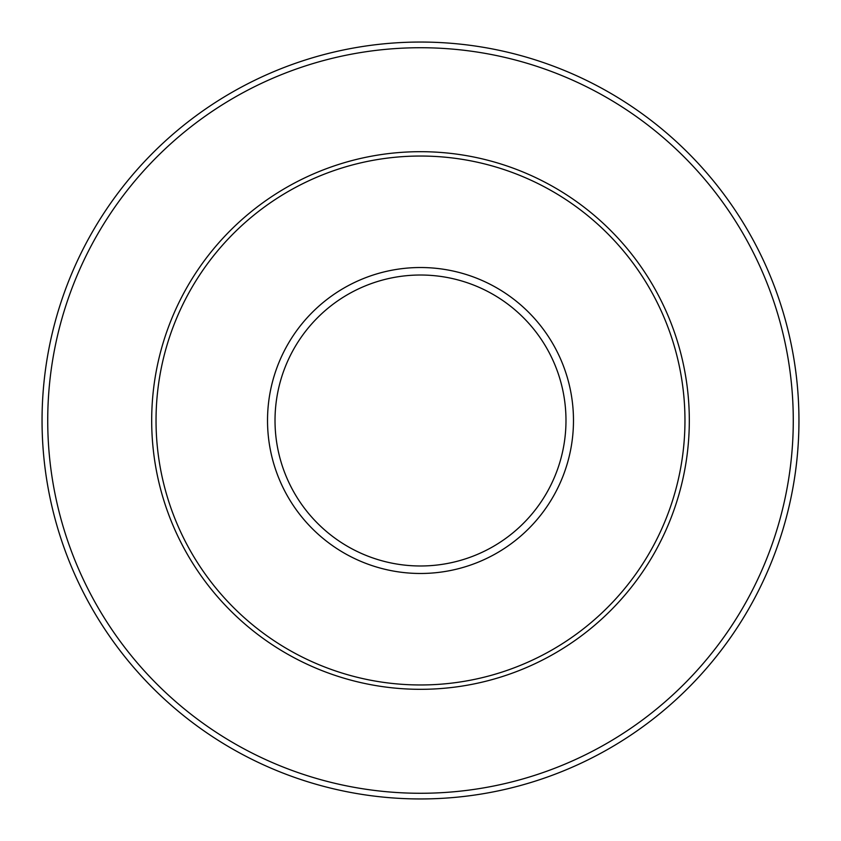 <?xml version="1.0" encoding="UTF-8"?>
<svg xmlns="http://www.w3.org/2000/svg" width="841" height="841" viewBox="0 0 841 841"><rect width="100%" height="100%" fill="white"/><g stroke="black" fill="none" stroke-linecap="round" stroke-linejoin="round"><path stroke-width="1.26" d="M42.05 420.5A378.45 378.45 0 0 1 420.5 42.05A378.45 378.45 0 0 1 798.95 420.5A378.45 378.45 0 0 1 420.5 798.95A378.45 378.45 0 0 1 42.05 420.5A378.45 378.45 0 0 0 420.5 798.95A378.45 378.45 0 0 0 798.95 420.5M156.037 420.5A264.463 264.463 0 0 1 420.5 156.037A264.463 264.463 0 0 1 684.963 420.5A264.463 264.463 0 0 1 420.5 684.963A264.463 264.463 0 0 1 156.037 420.5M793.273 420.5A372.773 372.773 0 0 0 420.5 47.727A372.773 372.773 0 0 0 47.727 420.5A372.773 372.773 0 0 0 420.5 793.273A372.773 372.773 0 0 0 793.273 420.5M565.982 420.5A145.482 145.482 0 0 0 420.5 275.018A145.482 145.482 0 0 0 275.018 420.5A145.482 145.482 0 0 0 420.5 565.982A145.482 145.482 0 0 0 565.982 420.5M267.522 420.5A152.978 152.978 0 0 1 420.5 267.522A152.978 152.978 0 0 1 573.478 420.5A152.978 152.978 0 0 1 420.5 573.478A152.978 152.978 0 0 1 267.522 420.5M689.315 420.5A268.815 268.815 0 0 1 420.5 689.315A268.815 268.815 0 0 1 151.685 420.5A268.815 268.815 0 0 1 420.5 151.685A268.815 268.815 0 0 1 689.315 420.5"/></g></svg>
